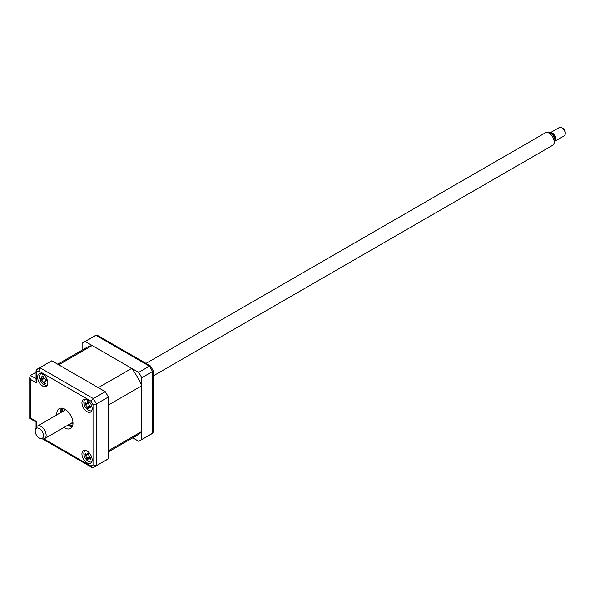 <?xml version="1.0" encoding="UTF-8"?>
<svg xmlns="http://www.w3.org/2000/svg" width="595" height="595" viewBox="0 0 595 595"><rect width="100%" height="100%" fill="white"/><g stroke="black" fill="none" stroke-linecap="round" stroke-linejoin="round"><path stroke-width="0.89" d="M108.364 451.917L137.259 435.235A50.627 29.229 -120 0 0 141.781 431.464L108.364 450.757L108.364 405.054L141.781 385.768A50.627 29.229 -120 0 0 131.733 368.364L98.324 387.657L58.741 364.809L92.158 345.517A50.627 29.229 -120 0 0 86.632 347.547L57.737 364.229M131.733 368.364L92.158 345.517M141.781 431.464L141.781 385.768M87.056 462.851A7.229 4.172 -120 0 0 90.671 463.207A7.229 4.172 -120 0 0 91.779 457.414A7.229 4.172 -120 0 0 87.056 451.04A7.229 4.172 -120 0 0 83.441 450.683A7.229 4.172 -120 0 0 82.333 456.477A7.229 4.172 -120 0 0 87.056 462.851M87.056 411.666A7.229 4.172 -120 0 0 90.671 412.023A7.229 4.172 -120 0 0 91.779 406.229A7.229 4.172 -120 0 0 87.056 399.855A7.229 4.172 -120 0 0 83.441 399.498A7.229 4.172 -120 0 0 82.333 405.292A7.229 4.172 -120 0 0 87.056 411.666M42.728 386.073A7.229 4.172 -120 0 0 46.351 386.438A7.229 4.172 -120 0 0 47.459 380.636A7.229 4.172 -120 0 0 42.728 374.262A7.229 4.172 -120 0 0 39.114 373.905A7.229 4.172 -120 0 0 38.006 379.699A7.229 4.172 -120 0 0 42.728 386.073M64.067 427.381A11.454 6.612 -120 0 0 64.892 427.909A11.454 6.612 -120 0 0 70.619 428.474A11.454 6.612 -120 0 0 72.374 419.296A11.454 6.612 -120 0 0 64.892 409.204A11.454 6.612 -120 0 0 59.165 408.639A11.454 6.612 -120 0 0 56.837 414.856M67.994 425.12A11.454 6.612 -120 0 0 68.812 425.641A11.454 6.612 -120 0 0 72.233 426.741M61.471 408.111A11.454 6.612 -120 0 0 60.757 412.595M93.021 464.911L93.021 404.682A54.249 31.319 -120 0 0 90.968 401.134L38.816 371.02A54.249 31.319 -120 0 0 36.764 372.202L36.057 370.678L36.764 369.473A56.659 32.71 60 0 1 38.266 368.506A56.659 32.71 60 0 1 39.858 367.688L93.333 398.561A56.659 32.71 60 0 1 96.435 403.923L96.435 465.669A56.659 32.71 60 0 1 94.925 466.636A56.659 32.71 60 0 1 93.333 467.462L91.942 467.469L90.968 466.093A54.249 31.319 -120 0 0 93.021 464.911L96.435 465.669L108.364 458.782A56.659 32.71 60 0 1 106.862 459.749L93.207 467.529M36.764 372.202L36.764 383.024L36.057 380.651L36.057 370.678M38.816 371.02L39.858 367.688L51.795 360.793L105.27 391.674L93.333 398.561L90.968 401.134M93.021 404.682L96.435 403.923L108.364 397.036L108.364 458.782M36.057 427.939L36.057 422.019L36.764 421.61L36.764 426.615M36.057 422.019L29.75 418.374L30.457 417.965L36.764 421.61M36.057 372.21L30.457 375.445L29.75 377.007L30.457 379.387L30.457 417.965M36.637 369.555L50.203 361.619A56.659 32.71 60 0 1 51.795 360.793M105.27 391.674A56.659 32.71 60 0 1 108.364 397.036M82.11 350.158L82.11 343.293A56.659 32.71 60 0 1 83.62 342.326A56.659 32.71 60 0 1 85.204 341.508L138.687 372.381A56.659 32.71 60 0 1 141.781 377.743L141.781 439.489A56.659 32.71 60 0 1 140.271 440.456A56.659 32.71 60 0 1 138.687 441.282L132.744 437.846M85.204 341.508L95.944 335.305A56.659 32.71 -120 0 0 94.36 336.123L83.62 342.326M138.687 372.381L149.427 366.178L95.944 335.305L97.327 335.283L150.431 365.947L149.427 366.178A56.659 32.71 -120 0 1 152.521 371.54L141.781 377.743M141.781 439.489L152.521 433.294L152.521 371.54L153.227 370.789A55.967 32.316 -120 0 0 150.431 365.947M140.271 440.456L152.521 433.294L153.227 432.104L153.227 370.789M94.36 336.123L95.944 335.305M63.844 410.81A8.196 4.73 60 0 1 64.848 409.181M69.288 424.369A10.368 5.987 -120 0 0 69.384 424.428A10.368 5.987 -120 0 0 72.731 425.425M69.727 424.622L69.384 424.428L69.727 424.622A10.851 6.262 60 0 0 72.672 425.648M62.862 408.334A10.368 5.987 -120 0 0 62.051 411.733A10.368 5.987 -120 0 0 62.059 411.844M62.059 411.539A10.851 6.262 60 0 1 62.051 411.338A10.851 6.262 60 0 1 62.646 408.274M72.992 423.283A8.196 4.73 60 0 1 71.073 423.343M90.455 407.121L90.723 407.91A16.474 12.569 168.2 0 1 89.585 407.441L88.186 407.969A16.474 5.63 111.9 0 0 88.239 408.862L87.026 408.029A16.474 10.874 -39.9 0 1 86.863 407.062L85.71 404.786A16.474 12.569 168.2 0 1 84.966 403.968L85.078 402.637A16.474 7.326 16.7 0 0 85.836 403.328L86.558 403.589L87.227 402.8A16.474 10.874 -39.9 0 1 87.562 401.685L88.774 402.518A16.474 5.63 111.9 0 0 88.551 403.707L89.704 405.983A16.474 7.326 16.7 0 0 90.834 406.578L90.455 407.121L90.834 406.578M85.397 399.215A6.508 3.756 -120 0 0 84.081 404.087A6.508 3.756 -120 0 0 88.03 410A6.508 3.756 -120 0 0 91.89 410.476M88.067 402.421L88.64 402.555M89.637 405.946L88.186 407.969M88.982 406.72L87.026 408.029M86.201 403.551L84.966 403.968M87.443 454.059L89.072 453.992A16.474 4.537 116.4 0 0 88.744 455.115L89.741 457.436A16.474 8.144 22.2 0 0 90.856 458.128L90.619 459.37A16.474 13.388 174 0 1 89.481 458.79L87.978 459.072A16.474 4.537 116.4 0 0 87.926 459.883L86.736 458.916A16.474 9.78 -35.9 0 1 86.669 458.016L85.673 455.703A16.474 13.388 174 0 1 84.944 454.781L85.189 453.539A16.474 8.144 22.2 0 0 85.933 454.349L86.788 454.699L87.443 454.059A16.474 9.78 -35.9 0 1 87.874 453.026L89.019 454.007M85.397 450.4A6.508 3.756 -120 0 0 83.94 452.483A6.508 3.756 -120 0 0 86.401 459.704A6.508 3.756 -120 0 0 91.89 461.653M90.856 458.128L90.418 458.596M89.421 457.176L87.978 459.072M84.944 454.781L85.234 454.402M89.629 457.272L86.736 458.916M86.074 454.476L84.966 454.781M46.031 380.19L44.737 382.362A16.474 9.319 86.6 0 0 45.242 383.463L44.119 383.351A16.474 14.563 -67.9 0 1 43.509 382.235L41.843 380.473A16.474 7.579 149.2 0 1 41.137 380.198L40.668 378.628A16.474 2.335 -3.7 0 0 41.33 378.755L42.029 377.23A16.474 14.563 -67.9 0 1 41.91 375.906L43.033 376.018A16.474 9.319 86.6 0 0 43.256 377.356L44.922 379.119A16.474 2.335 -3.7 0 0 46.016 379.164L46.484 380.733A16.474 7.579 149.2 0 1 45.436 380.83L44.796 381.12L45.904 379.803M41.07 373.623A6.508 3.756 -120 0 0 40.229 379.93A6.508 3.756 -120 0 0 45.889 385.292A6.508 3.756 -120 0 0 47.57 384.883M42.49 376.323L43.033 376.018M44.513 383.128L44.119 383.351M44.811 382.518L44.179 383.232M43.844 378.271L41.137 380.198M547.229 132.462L549.289 132.737A5.838 3.369 60 0 1 550.762 133.273A5.838 3.369 60 0 1 554.614 141.974L553.833 143.893A7.229 4.172 -120 0 0 549.051 133.124A7.229 4.172 -120 0 0 547.229 132.462A7.229 4.172 -120 0 0 545.437 132.767L145.991 363.381M153.227 375.914L552.673 145.292A7.229 4.172 -120 0 0 553.833 143.893M562.692 128.2L561.844 127.709L562.692 128.2A3.615 2.09 60 0 1 565.25 132.633L565.25 133.615A4.82 2.782 -120 0 0 561.844 127.709L561.844 127.709A4.82 2.782 -120 0 0 559.426 127.471L550.055 132.886A4.82 2.782 60 0 1 552.465 133.124A4.82 2.782 60 0 1 555.611 137.371A4.82 2.782 60 0 1 554.875 141.238A4.82 2.782 60 0 1 554.815 141.268M554.875 141.238L564.253 135.824A4.82 2.782 -120 0 0 565.25 133.615M39.322 438.091A5.838 3.369 -120 0 0 40.795 438.627A5.838 3.369 -120 0 0 43.383 434.804A5.838 3.369 -120 0 0 39.322 428.549A5.838 3.369 -120 0 0 35.462 429.389A5.838 3.369 -120 0 0 39.322 438.091M35.462 429.389L36.25 427.47A7.229 4.172 60 0 1 37.411 426.072A7.229 4.172 60 0 1 41.025 426.429A7.229 4.172 60 0 1 45.748 432.803A7.229 4.172 60 0 1 44.64 438.604A7.229 4.172 60 0 1 42.847 438.909L40.795 438.627M551.178 133.54A3.86 2.224 60 0 1 552.465 133.912A3.86 2.224 60 0 1 554.867 139.937M36.764 383.024L30.457 379.387M43.852 438.887L90.968 466.093M30.457 375.445L36.057 378.68M151.011 434.261A56.659 32.71 -120 0 0 152.521 433.294M72.27 426.674A12.056 6.962 60 0 1 69.667 425.641A12.056 6.962 60 0 1 68.462 424.852M61.225 412.32A12.056 6.962 60 0 1 61.553 408.111M90.671 406.497L89.585 407.441M89.302 406.34L86.863 407.062M87.234 403.462L85.71 404.786M88.224 402.503L87.227 402.8M90.522 457.927L89.481 458.79M89.317 457.295L86.669 458.016M86.915 454.677L85.673 455.703M44.595 381.759L43.509 382.235M43.747 378.442L41.843 380.473M43.145 376.739L42.029 377.23M91.942 467.469L42.349 438.842M29.75 418.374L29.75 377.007M62.051 411.733L62.051 411.338M86.558 403.589L88.64 403.209M86.788 454.699L88.975 454.305M41.524 378.755L43.688 378.361M42.632 376.315L43.071 376.241M44.64 438.604L72.947 422.257M37.411 426.072L65.718 409.732"/></g></svg>
